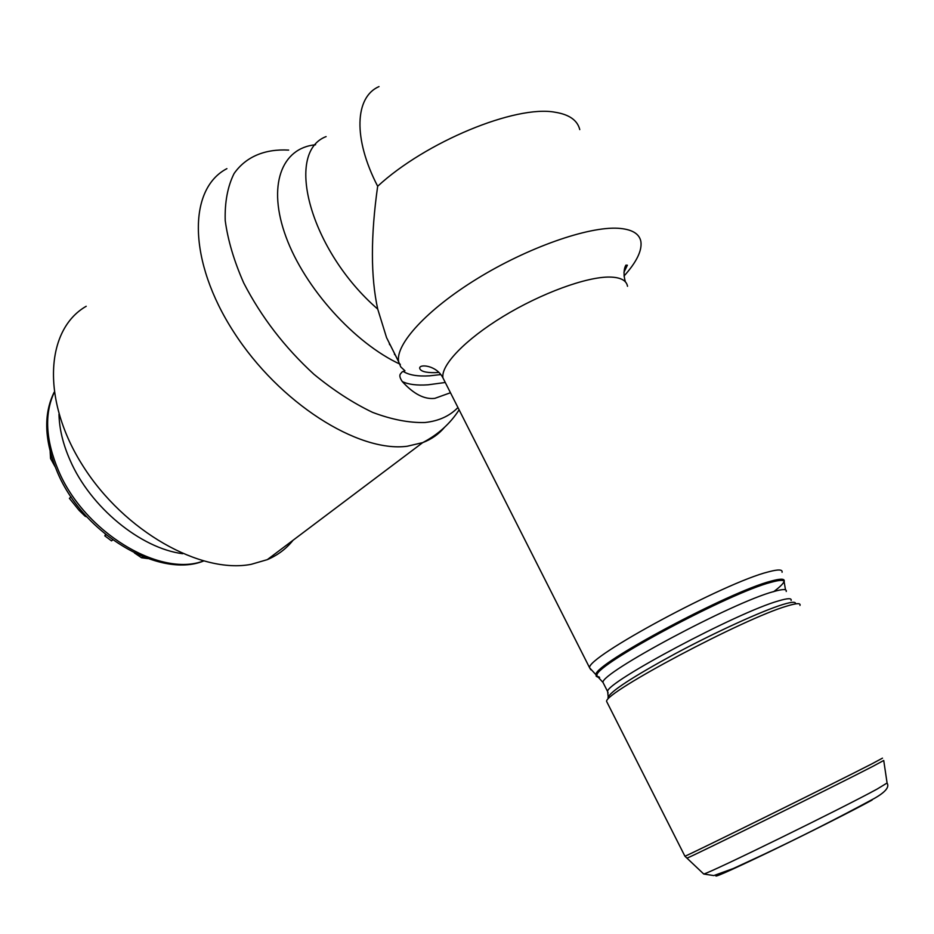 <?xml version="1.0" encoding="UTF-8"?>
<svg xmlns="http://www.w3.org/2000/svg" width="934" height="934" viewBox="0 0 934 934"><rect width="100%" height="100%" fill="white"/><g stroke="black" fill="none" stroke-linecap="round" stroke-linejoin="round"><path stroke-width="1.4" d="M106.056 534.832L104.818 535.859L105.519 534.4M112.71 539.899L111.531 540.879L104.818 535.859M55.118 466.778L50.553 458.512L50.144 451.472M86.979 516.981L85.134 516.233L79.168 510.454L69.408 498.359L71.089 496.888M147.817 558.59L141.536 557.75L134.438 552.951M58.982 414.194C59.309 428.846 62.998 444.175 70.062 460.182C90.376 507.302 140.742 548.363 182.655 553.71M450.468 392.747L434.847 398.351C424.456 399.624 413.599 394.02 402.285 381.562C399.939 378.118 399.297 375.608 400.359 374.009L402.18 371.872L404.947 370.81L400.768 366.899L398.655 361.797C395.105 344.576 426.604 309.773 477.122 278.729C527.523 247.65 587.953 226.413 618.145 228.27C631.804 229.18 639.381 233.593 640.887 241.544C642.172 250.616 636.556 262.115 624.017 276.044M398.62 361.61L386.559 337.618L377.721 309.084C370.658 276.791 370.646 235.858 377.663 186.263C352.865 138.395 354.838 97.043 379.017 86.57M86.208 306.27C45.311 329.679 41.108 400.336 82.916 465.879C124.315 531.563 200.903 574.165 251.211 564.323L267.311 559.641L422.728 442.611L407.201 446.254C358.341 452.768 279.289 403.044 233.745 332.002C187.804 261.065 187.734 188.925 226.904 168.645M293.066 540.249C286.318 548.737 277.737 555.193 267.311 559.641M799.971 605.43C800.87 602.909 796.55 603.119 787 606.049C744.246 618.273 603.983 692.806 606.61 701.422L607.38 702.94M394.557 354.593L394.335 353.157M54.16 392.572C44.213 414.124 45.649 440.124 58.468 470.584C84.317 532.322 160.029 577.527 203.273 561.042M51.814 457.356L50.553 458.512M80.394 509.392L79.168 510.454M85.788 515.673L85.134 516.233M142.832 556.699L141.536 557.75M791.098 600.492C791.904 598.005 787.736 598.134 778.582 600.877C737.72 612.19 605.057 682.941 607.625 691.569L608.081 692.946M795.464 603.889C796.118 601.554 791.892 601.776 782.774 604.543C762.249 610.824 715.993 631.886 675.445 653.59C632.201 677.138 609.715 691.849 607.976 697.698M785.494 589.833L784.198 582.092C784.432 579.734 780.065 579.792 771.11 582.291C729.699 592.81 596.219 664.272 596.919 675.06L597.118 676.858L599.616 677.465M786.23 591.491C786.988 588.91 782.774 588.945 773.586 591.596C732.56 602.465 600.2 673.344 603.002 682.439L603.819 684.062M883.739 760.568L887.09 783.007L877.096 789.078C841.943 808.377 711.089 872.426 703.746 874.026L703.302 873.594M872.099 800.041C853.933 810.07 806.988 833.77 768.519 852.298C727.726 871.819 710.634 879.303 717.242 874.773M403.173 371.393C408.952 375.083 417.743 376.565 429.558 375.83L440.731 374.592M402.285 381.562C408.392 384.504 416.973 385.59 428.029 384.82L445.214 382.496M326.106 136.586C283.866 152.604 310.625 251.059 377.721 309.084M315.575 144.758C281.414 147.911 267.042 185.749 286.049 237.038C304.823 288.232 354.827 343.443 400.347 364.318M377.663 186.263C425.612 141.898 515.591 104.795 555.053 112.232C569.215 114.473 577.457 120.264 579.769 129.604M288.664 150.094C265.058 148.763 245.84 156.655 234.049 173.596C227.651 186.45 224.709 202.083 225.211 220.482C227.838 240.131 234.014 260.96 243.739 283.002C261.286 317.011 284.695 347.436 313.952 374.289C333.473 390.319 353.029 403.009 372.596 412.373C391.65 419.553 409.069 422.939 424.865 422.518C438.653 421.071 449.674 416.074 457.94 407.528M627.52 286.294C626.481 280.387 620.596 277.305 609.844 277.059C586.68 276.639 541.23 293.229 503.181 316.451C465.074 339.661 440.638 365.381 442.961 377.908L445.355 382.636M444.502 427.352C438.77 434.182 431.508 439.272 422.728 442.611C438.069 434.59 450.2 423.662 459.108 409.839M389.186 342.871L389.618 344.704M686.887 857.926L687.144 858.066C693.962 855.567 834.704 786.101 872.823 766.37L883.727 760.474M684.867 856.104L684.926 856.221C686.572 856.151 832.334 784.175 871.924 763.837L882.49 758.151M590.86 669.806L589.623 667.822C586.073 657.408 725.064 582.384 768.542 571.841C778.244 569.25 782.75 569.39 782.062 572.285M599.009 676.846L596.231 676.286L595.95 674.418C595.192 663.549 729.267 591.712 771.017 581.135C780.065 578.613 784.478 578.555 784.245 580.948L784.21 581.824M784.128 581.427C783.346 583.61 779.843 587.042 773.621 591.724M203.425 561.077C159.492 578.8 83.36 534.306 57.453 472.347C44.365 441.128 43.256 414.439 54.114 392.28M438.852 372.456L434.952 372.654C425.624 372.759 420.534 371.312 419.693 368.3C418.992 363.781 436.493 365.042 442.961 377.908L589.623 667.822L603.002 682.439L607.625 691.569L608.186 696.717M606.61 701.422L684.926 856.221L703.746 874.026L713.809 875.578L733.342 868.503L762.821 854.855C800.52 837.039 837.763 818.196 874.528 798.313C885.374 792.125 889.577 787.082 887.125 783.194M386.559 337.618L398.655 361.797M623.935 272.331L627.391 265.198L626.037 265.198C626.422 264.077 621.916 270.089 625.383 281.846"/></g></svg>
